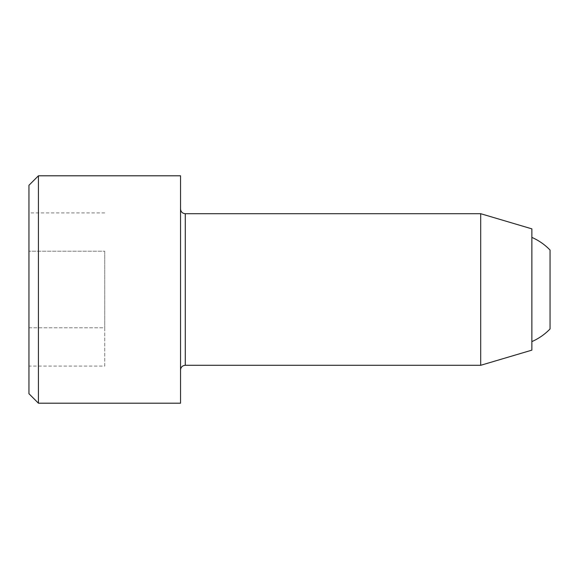 <?xml version="1.0" encoding="UTF-8"?>
<svg xmlns="http://www.w3.org/2000/svg" width="579" height="579" viewBox="0 0 579 579"><rect width="100%" height="100%" fill="white"/><g stroke="black" fill="none" stroke-linecap="round" stroke-linejoin="round"><path stroke-width="0.43" stroke-dasharray="2.9 2.17" d="M531.862 289.5L531.862 341.603L531.862 289.5M550.05 328.952L550.05 250.048M180.539 289.5L180.539 370.032L180.539 289.5M104.748 366.08L104.748 327.794L28.95 327.794L28.95 366.08L28.95 212.92L28.95 327.794L104.748 327.794L104.748 366.08L28.95 366.08M104.748 251.206L104.748 327.794L104.748 251.206L28.95 251.206L104.748 251.206M180.539 175.806L180.539 403.194M38.424 175.806L38.424 403.194M28.95 185.28L28.95 393.72M480.693 365.298L480.693 213.702M104.748 212.92L28.95 212.92M531.862 350.143L531.862 228.857M185.28 213.702L185.28 365.298"/><path stroke-width="0.87" d="M531.862 237.397A56.851 56.851 0 0 1 550.05 250.048L550.05 328.952A56.851 56.851 0 0 1 531.862 341.603M180.539 403.194L180.539 175.806L38.424 175.806L38.424 403.194L180.539 403.194M38.424 403.194L28.95 393.72L28.95 185.28L38.424 175.806M185.28 213.702L480.693 213.702L480.693 365.298L185.28 365.298L185.28 213.702C182.399 213.427 180.822 211.842 180.539 208.968M480.693 213.702L531.862 228.857L531.862 350.143L480.693 365.298M185.28 365.298C182.399 365.573 180.822 367.158 180.539 370.032"/></g></svg>
